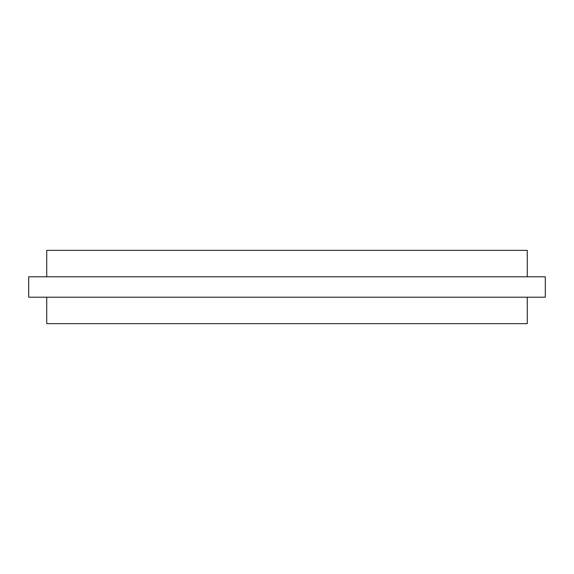 <?xml version="1.0" encoding="UTF-8"?>
<svg xmlns="http://www.w3.org/2000/svg" width="574" height="574" viewBox="0 0 574 574"><rect width="100%" height="100%" fill="white"/><g stroke="black" fill="none" stroke-linecap="round" stroke-linejoin="round"><path stroke-width="0.86" d="M527.276 297.21L527.276 323.643L46.724 323.643L46.724 297.21M527.276 276.79L527.276 250.357L46.724 250.357L46.724 276.79M545.3 276.79L28.7 276.79L28.7 297.21L545.3 297.21L545.3 276.79"/></g></svg>

